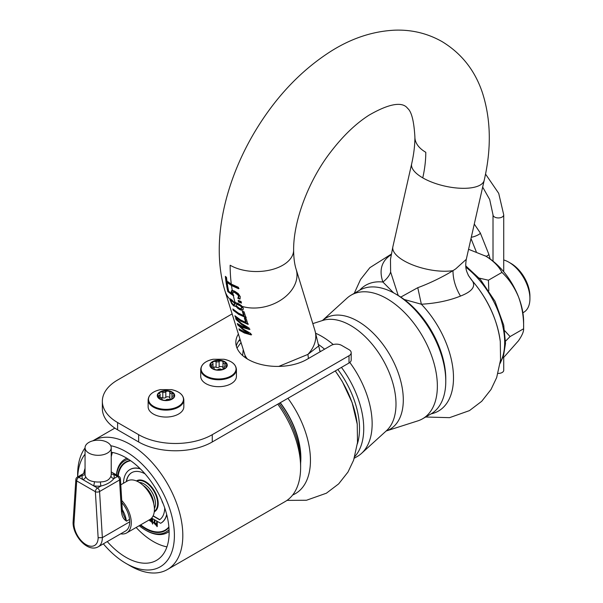 <?xml version="1.0" encoding="UTF-8"?>
<svg xmlns="http://www.w3.org/2000/svg" width="603" height="603" viewBox="0 0 603 603"><rect width="100%" height="100%" fill="white"/><g stroke="black" fill="none" stroke-linecap="round" stroke-linejoin="round"><path stroke-width="0.9" d="M249.981 329.238L243.228 327.278L239.662 325.477L239.218 325.733L243.273 329.117L250.75 333.482L251.195 334.929L244.471 333.014L239.353 330.18L238.939 328.823L244.079 331.733L248.813 332.894L244.027 329.894L237.997 324.03M248.368 333.15L243.589 330.143L237.718 324.851L238.17 324.587M243.589 330.143L243.137 329.818M243.672 331.56L244.079 331.733M251.647 334.665L244.908 332.766L239.806 329.916L239.625 329.336M239.353 330.18L239.806 329.916M244.471 333.014L244.072 332.848M242.821 328.786L243.273 329.117M237.718 324.851L237.303 323.517L242.052 326.261M239.218 325.733L242.79 327.535L249.529 329.502L249.069 328.017L241.125 323.253M242.391 327.369L242.79 327.535M246.853 327.881L247.298 327.625L242.391 324.565L236.534 319.273L236.082 319.53L241.954 324.813L246.853 327.881L242.451 326.427M241.501 324.489L241.954 324.813M241.577 323.592L235.69 318.241L236.082 319.53M235.328 317.065L240.838 321.173L247.946 324.354L246.19 318.61A35.826 20.683 180 0 1 244.358 317.947L245.715 322.371L240.431 319.854L234.921 315.753L235.328 317.065L235.781 316.801L241.275 320.917L248.398 324.09M240.409 320.924L240.838 321.173M245.715 322.371L246.16 322.115L244.954 318.173M240.431 319.854L240.009 319.605M233.248 310.289L238.758 314.397L245.873 317.577L244.109 311.841A35.826 20.683 180 0 1 242.278 311.171L243.635 315.595L238.351 313.085L232.841 308.977L233.248 310.289L233.7 310.032L239.195 314.148L246.326 317.321M238.328 314.148L238.758 314.397M243.635 315.595L244.079 315.339L242.873 311.404M238.351 313.085L237.929 312.836M242.896 310.025L243.318 308.208L241.253 305.435L237.816 303.203L235.238 302.925A175.526 101.342 -60 0 1 233.338 295.689A36.233 20.917 180 0 0 233.534 295.802L232.705 292.734L233.678 292.146L234.831 292.598L238.079 295.123L238.509 296.751L237.808 298.176A175.081 101.085 120 0 0 237.831 298.266A36.278 20.947 -0 0 0 239.971 299.096L240.273 296.691L238.238 293.578L234.582 291.159L232.261 290.382A175.526 101.342 -60 0 1 231.499 285.543L238.584 288.739A174.44 100.716 -60 0 1 238.389 287.299L231.303 284.103L226.939 281.066A174.9 100.98 -60 0 1 226.517 277.395A36.987 21.354 180 0 1 225.349 276.347A174.44 100.716 120 0 0 226.517 285.038L226.954 284.789A36.082 20.834 0 0 0 227.557 285.347M235.909 302.631L235.034 303.234L231.786 299.842L230.135 299.088M233.142 294.814A175.526 101.342 -60 0 1 232.705 292.734L234.107 291.905L237.688 293.91L238.909 295.779L238.351 297.377M238.577 301.975A36.014 20.796 -0 0 0 241.486 303.083A174.44 100.716 -60 0 1 241.057 301.462A36.135 20.864 180 0 1 238.155 300.354A175.119 101.108 120 0 0 238.577 301.975L239.014 301.719A35.464 20.472 0 0 0 241.358 302.623M236.331 305.962L240.258 309.422L243.145 309.859M243.069 309.904L241.441 310.198L239.813 309.678L237.657 308.239L238.102 307.99M236.323 305.97L235.894 306.211L237.657 308.239M235.894 306.211L236.286 305.932L235.479 306.301L234.145 305.631L231.944 303.166L231.499 303.422L229.947 299.307A37.19 26.751 -17.1 0 1 225.047 291.151C210.907 245.263 223.494 185.611 253.32 134.318C274.259 98.591 300.158 70.89 331.024 51.21C351.798 38.125 373.227 31.107 395.312 30.15C412.06 29.645 427.625 33.451 442.029 41.577C461.506 53.396 474.968 70.438 482.415 92.719C490.948 119.356 491.543 148.549 484.201 180.297A37.19 14.366 -167.2 0 1 460.752 188.264A37.19 14.366 -167.2 0 1 422.756 177.862A101.153 58.401 120 0 0 425.793 152.295A37.19 21.467 180 0 1 414.902 137.115C414.924 145.15 413.854 154.059 411.668 163.835A37.19 14.366 -167.2 0 1 411.706 163.692M235.479 306.301L233.7 305.887L231.499 303.422M230.421 298.99L231.213 301.892M237.017 348.067L240.876 342.723M242.625 355.536L243.167 350.192M245.202 357.571L245.022 355.31L246.333 358.34M225.047 291.151L245.022 355.31A37.19 26.751 162.9 0 0 247.388 358.996M278.774 366.405L307.907 354.406L318.474 346.122M238.713 300.588A174.516 100.761 120 0 0 239.014 301.719M226.517 285.038A36.67 21.173 0 0 0 227.685 286.093A174.9 100.98 -60 0 1 227.127 282.506L227.565 282.249A36.203 20.901 0 0 0 231.921 285.294L239.022 288.483M227.127 282.506L231.499 285.543M231.733 290.488L232.261 290.382L231.665 290.985L232.065 290.292M237.831 298.266L238.268 298.018A35.69 20.608 0 0 0 240.16 298.749M237.808 298.176L238.268 298.018M238.245 297.92L238.788 297.128M240.28 305.781A37.19 26.751 -17.1 0 1 236.851 304.296L236.429 304.666L237.122 304.251L238.404 304.658L240.567 306.015L241.019 305.759L240.454 305.314L237.416 304.01A36.595 26.321 162.9 0 1 235.818 303.151A174.93 100.995 -60 0 1 235.675 302.668L235.034 303.234M231.469 300.475L232.637 300.912L235.245 303.482L234.424 304.613L235.049 303.234M233.768 295.44L228.258 291.332L227.813 291.588L233.338 295.689M231.62 293.488L232.057 293.239L231.786 292.251L231.356 292.5L231.62 293.488L228.673 291.309A174.9 100.98 -60 0 1 227.813 286.9A36.632 21.15 180 0 1 226.66 285.86A174.44 100.716 120 0 0 227.813 291.588M227.241 286.402A173.83 100.362 120 0 0 228.258 291.332M231.356 292.5L231.235 291.234M231.786 292.251L231.665 290.985M225.861 276.822A173.83 100.362 120 0 0 226.954 284.789M236.866 304.409L237.416 304.01M241.019 305.759L242.202 307.394L241.509 308.578L241.75 307.651L240.567 306.015M236.429 304.666L236.075 305.661L239.27 308.276L241.275 308.668M232.193 301.168L233.632 302.404A37.19 26.751 162.9 0 1 231.431 300.709L232.637 300.912M234.808 303.731L233.632 302.404M233.987 304.869L234.484 304.651L233.12 304.425L231.838 303.038L231.07 301.5L231.522 300.43M400.784 297.098L417.773 287.684C429.457 283.463 443.401 276.604 452.989 270.641L455.732 268.87L466.292 259.32C464.747 268.961 466.85 271.629 468.554 275.699L468.139 274.908M471.508 279.898L472.571 281.179C475.729 286.651 471.885 291.543 461.039 295.854L460.473 296.088C455.491 287.639 452.996 279.159 452.989 270.641A37.19 14.366 -167.2 0 1 412.588 264.898A37.19 14.366 -167.2 0 1 392.87 246.77L390.473 259.373L390.623 272.006L398.221 295.493M472.571 281.179L468.561 275.699L471.584 279.98C487.586 298.44 497.158 318.979 500.294 341.599A72.654 41.946 -120 0 0 472.571 281.179M393.623 292.862L382.897 282.031C379.001 270.483 381.39 261.619 390.081 255.438L391.249 254.73M359.705 290.186A72.654 41.946 -120 0 1 382.897 282.031C386.915 278.91 389.493 275.571 390.623 272.006M460.473 296.088C449.039 300.678 435.999 303.392 421.354 304.229L404.168 299.472M431.1 413.862A72.654 41.946 -120 0 0 453.2 371.244A72.654 41.946 -120 0 0 421.354 304.229L417.773 287.684M503.724 259.976A29.751 17.178 60 0 1 508.887 262.215L510.99 263.428A26.773 15.459 60 0 1 529.924 296.224L529.924 298.651A29.751 17.178 60 0 1 523.758 312.271L522.884 312.776M278.925 403.482A68.425 39.504 60 0 1 300.618 462.614L300.618 467.476A74.38 42.941 60 0 1 285.219 501.523L167.408 569.534A74.38 42.941 -120 0 0 178.812 509.934A74.38 42.941 -120 0 0 130.225 444.396A74.38 42.941 -120 0 0 93.035 440.71A74.38 42.941 -120 0 0 92.802 440.846M277.749 404.161A74.38 42.941 60 0 1 300.618 467.476M103.354 543.838A68.425 39.504 -120 0 0 126.012 563.421L130.225 565.855A74.38 42.941 -120 0 0 130.225 565.855A74.38 42.941 -120 0 0 167.408 569.534M85.053 447.946A74.38 42.941 -120 0 0 77.629 474.757L77.629 476.965M130.218 565.855L126.012 563.421A68.425 39.504 -120 0 0 173.777 526.2A68.425 39.504 -120 0 0 110.756 445.723M85.053 454.172A68.425 39.504 -120 0 0 77.689 476.928M111.231 452.235A60.986 35.215 60 0 1 126.012 457.752A60.986 35.215 60 0 1 165.855 511.502A60.986 35.215 60 0 1 156.509 560.368A60.986 35.215 60 0 1 107.266 541.577M83.711 473.453A60.986 35.215 60 0 1 85.053 468.335M510.99 263.428L508.887 262.215A29.751 17.178 60 0 1 529.924 298.651M280.086 402.812A62.478 36.074 60 0 1 300.573 460.104M166.948 546.868A60.986 35.215 60 0 1 136.135 527.474M111.231 456.81A60.986 35.215 60 0 1 112.429 452.446M468.561 249.288L485.958 256.26C493.435 260.903 498.771 266.277 501.96 272.405C508.992 279.068 514.555 287.329 518.64 297.204C522.221 307.236 523.879 317.758 523.608 328.771L523.615 321.723A53.554 30.919 -120 0 0 518.64 297.204A53.554 30.919 -120 0 0 485.958 256.26A53.554 30.919 -120 0 0 485.747 256.139A53.554 30.919 -120 0 0 484.978 255.71M505.548 341.147L510.085 336.58L504.741 330.746M479.181 278.104L488.43 280.214L488.814 290.631M510.085 336.58L523.608 328.771C523.834 331.454 522.108 335.472 518.437 340.808L503.362 357.798M501.96 272.405L488.43 280.214M238.275 334.25A41.652 24.045 0 0 0 235.826 342.376A41.652 24.045 0 0 0 261.544 364.589A41.652 24.045 0 0 0 306.935 359.38L331.122 345.406A7.44 4.296 180 0 1 341.645 345.406L349.009 349.657A7.44 4.296 180 0 1 351.187 352.695L351.187 359.983A7.44 4.296 180 0 1 349.009 363.021L212.264 441.969A52.062 30.06 180 0 1 138.637 441.969L117.6 429.818A52.062 30.06 180 0 1 102.352 408.563L102.352 401.281A52.062 30.06 180 0 1 117.6 380.026L232.049 313.952M351.187 352.695A7.44 4.296 180 0 1 349.009 355.732L212.264 434.68A52.062 30.06 180 0 1 138.637 434.68L117.6 422.537A52.062 30.06 180 0 1 102.352 401.281M239.843 339.361A41.652 24.045 0 0 0 236.308 346.016M222.982 367.529A2.148 1.236 0 0 0 221.678 366.624A2.148 1.236 0 0 0 219.138 367.046A2.148 1.236 180 0 1 216.078 367.302L216.078 361.664A2.148 1.236 0 0 0 213.432 361.664A2.148 1.236 0 0 0 212.61 362.637A2.148 1.236 0 0 0 212.806 363.149A2.148 1.236 0 0 1 212.995 363.654A2.148 1.236 0 0 1 211.653 364.807A2.148 1.236 0 0 0 210.319 365.833M223.66 369.021A2.148 1.236 180 0 1 222.982 368.116L222.982 362.478A2.148 1.236 0 0 1 223.004 362.305A2.148 1.236 0 0 0 223.027 362.139A2.148 1.236 0 0 0 221.678 360.986A8.329 4.809 0 0 0 213.432 361.664A8.329 4.809 0 0 0 210.251 365.328M216.078 361.664A2.148 1.236 0 0 0 219.138 361.416A2.148 1.236 0 0 1 221.678 360.986A8.329 4.809 0 0 1 226.826 364.77A2.148 1.236 0 0 0 224.919 363.715A2.148 1.236 0 0 1 222.982 362.478M210.583 366.564A2.148 1.236 0 0 0 212.241 367.189A2.148 1.236 0 0 1 214.171 368.418A2.148 1.236 0 0 1 214.148 368.591A2.148 1.236 0 0 0 214.125 368.765A2.148 1.236 0 0 0 214.397 369.368M224.165 368.772L224.165 367.242A2.148 1.236 0 0 1 225.507 366.096A2.148 1.236 0 0 0 226.849 364.943A2.148 1.236 0 0 0 226.826 364.77A8.329 4.809 0 0 1 226.901 365.328M224.165 367.242A2.148 1.236 0 0 0 224.354 367.747A2.148 1.236 0 0 1 224.542 368.26A2.148 1.236 0 0 1 224.444 368.621M216.997 369.925A2.148 1.236 0 0 0 218.015 369.488A2.148 1.236 0 0 1 221.075 369.232A2.148 1.236 0 0 0 222.341 369.496M204.53 382.739A17.849 10.304 0 0 0 224.406 386.124A17.849 10.304 0 0 0 236.429 376.378L236.429 369.458A17.849 10.304 0 0 1 224.406 379.197A17.849 10.304 0 0 1 204.53 375.82A17.849 10.304 0 0 1 200.724 369.458L200.724 376.378A17.849 10.304 0 0 0 204.53 382.739M211.728 368.305A8.706 5.028 0 0 0 226.653 367.076A8.706 5.028 0 0 0 217.351 360.232A8.706 5.028 0 0 0 211.728 368.305M212.022 368.177A8.329 4.809 0 0 0 221.293 369.752A8.329 4.809 0 0 0 226.909 365.207A8.329 4.809 0 0 0 218.58 360.398A8.329 4.809 0 0 0 210.243 365.207A8.329 4.809 0 0 0 212.022 368.177M216.078 367.302A2.148 1.236 0 0 0 213.432 367.302A2.148 1.236 0 0 0 213.243 367.4M169.812 397.957A2.148 1.236 0 0 0 168.252 396.819A2.148 1.236 0 0 0 165.81 397.4A2.148 1.236 180 0 1 162.81 397.837L162.81 392.199A2.148 1.236 0 0 0 160.179 392.365A2.148 1.236 0 0 0 159.531 393.254A2.148 1.236 0 0 0 159.825 393.88A2.148 1.236 0 0 1 160.112 394.505A2.148 1.236 0 0 1 158.981 395.598A2.148 1.236 0 0 0 157.85 396.601M171.297 399.276A2.148 1.236 180 0 1 169.812 398.101L169.812 392.463A2.148 1.236 0 0 1 169.812 392.417A2.148 1.236 0 0 0 169.812 392.38A2.148 1.236 0 0 0 168.252 391.189A8.329 4.809 0 0 0 160.179 392.365A8.329 4.809 0 0 0 157.654 395.689M162.81 392.199A2.148 1.236 0 0 0 165.81 391.762A2.148 1.236 0 0 1 168.252 391.189A8.329 4.809 0 0 1 174.063 394.633A2.148 1.236 0 0 0 171.968 393.699A2.148 1.236 0 0 1 169.812 392.463M158.34 397.483A2.148 1.236 0 0 0 159.999 397.927A2.148 1.236 0 0 1 162.154 399.163A2.148 1.236 0 0 1 162.154 399.209A2.148 1.236 0 0 0 162.154 399.246A2.148 1.236 0 0 0 162.524 399.947M171.855 398.982L171.855 397.121A2.148 1.236 0 0 1 172.993 396.028A2.148 1.236 0 0 0 174.124 394.935A2.148 1.236 0 0 0 174.063 394.633A8.329 4.809 0 0 1 174.312 395.689M171.855 397.121A2.148 1.236 0 0 0 172.149 397.746A2.148 1.236 0 0 1 172.443 398.372A2.148 1.236 0 0 1 172.39 398.643M165.245 400.362A2.148 1.236 0 0 0 166.164 399.864A2.148 1.236 0 0 1 169.164 399.427A2.148 1.236 0 0 0 170.513 399.608M153.185 413.929A17.849 10.304 0 0 0 172.699 416.296A17.849 10.304 0 0 0 183.832 406.746L183.832 399.819A17.849 10.304 0 0 1 172.699 409.369A17.849 10.304 0 0 1 153.185 407.002A17.849 10.304 0 0 1 148.134 399.819L148.134 406.746A17.849 10.304 0 0 0 153.185 413.929M159.742 399.073A8.706 5.028 0 0 0 174.357 396.94A8.706 5.028 0 0 0 163.85 390.699A8.706 5.028 0 0 0 159.742 399.073M160.014 398.922A8.329 4.809 0 0 0 169.119 400.03A8.329 4.809 0 0 0 174.312 395.568A8.329 4.809 0 0 0 165.983 390.759A8.329 4.809 0 0 0 157.654 395.568A8.329 4.809 0 0 0 160.014 398.922M162.81 397.837A2.148 1.236 0 0 0 160.3 397.935M169.812 398.101A2.148 1.236 180 0 1 169.812 398.055L169.812 392.5M111.231 471.908L118.949 476.362A2.977 1.719 120 0 0 117.457 476.513L113.952 478.541C111.005 482.151 106.678 484.654 100.98 486.026L97.475 488.053L82.747 479.543A2.977 2.329 152.7 0 0 85.596 476.626C87.043 479.46 89.983 481.156 94.4 481.714A2.977 0.693 -80.2 0 1 93.555 485.784A16.062 9.279 0 0 0 100.98 486.026A2.977 0.43 -95.9 0 1 100.452 481.91C106.181 481.82 109.701 479.784 111.027 475.805A2.977 2.389 -162.7 0 0 113.952 478.541A16.062 9.279 0 0 0 113.537 474.244A2.977 2.329 152.7 0 1 111.231 473.641M75.85 479.521A2.977 1.839 3.7 0 0 76.717 480.923A2.977 1.719 -60 0 1 78.82 477.282L82.332 475.254A16.062 9.279 0 0 0 82.747 479.543L78.82 477.282A2.977 1.719 -120 0 0 77.335 477.131A2.977 2.977 0 0 0 75.85 479.521L73.076 522.469C72.842 535.735 87.631 552.853 98.191 546.815L125.537 531.032A20.08 11.593 -120 0 0 129.698 521.836L129.547 519.402L126.622 521.09C123.705 519.643 121.987 516.537 121.474 511.781A2.977 1.59 176.6 0 0 122.341 510.56L120.427 478.759A2.977 2.977 0 0 0 118.949 476.362M129.698 521.836L102.352 537.627L98.138 537.71L95.372 491.694A2.977 1.59 -3.4 0 0 99.57 491.52A2.977 1.719 -120 0 0 97.475 488.053A2.977 1.719 120 0 0 95.372 491.694L76.717 480.923L73.95 523.743A17.11 9.874 -120 0 0 86.048 544.607A17.11 9.874 -120 0 0 98.138 537.71M126.622 521.09L126.381 521.12A20.08 11.593 -120 0 0 122.281 509.482M129.547 519.402A20.08 11.593 -120 0 0 121.866 502.661M120.69 533.828A22.311 12.882 -120 0 0 126.653 532.946A22.311 12.882 -120 0 0 121.738 500.498M126.653 532.946L149.793 519.59A22.311 12.882 -120 0 0 149.793 493.827A22.311 12.882 -120 0 0 127.482 480.945L120.796 484.804M73.076 522.469L73.95 523.743M113.537 474.244L117.457 476.513A2.977 1.719 60 0 1 119.56 479.98A2.977 1.59 -3.4 0 0 120.427 478.759M122.341 510.56L123.2 514.088L126.381 521.12M100.452 455.19A13.093 7.56 180 0 1 85.053 447.75A13.093 7.56 180 0 1 88.882 442.406A13.093 7.56 180 0 1 103.151 440.763A13.093 7.56 180 0 1 111.231 447.75A13.093 7.56 180 0 1 100.452 455.19M82.332 475.254A2.977 2.389 -162.7 0 0 85.053 474.003M503.724 357.436L503.724 370.31A5.352 3.09 180 0 1 498.018 373.393M169.074 529.63A41.208 23.788 60 0 1 145.368 530.022A41.208 23.788 60 0 1 139.203 525.703M116.522 474.968A41.208 23.788 60 0 1 128.424 459.23M168.93 527.406A39.572 22.846 60 0 1 165.154 530.648A39.572 22.846 60 0 1 145.233 528.612A39.572 22.846 60 0 1 140.19 525.138M117.698 475.639A39.572 22.846 60 0 1 125.582 462.109A39.572 22.846 60 0 1 130.278 460.458M153.433 502.48A17.849 10.304 -120 0 0 144.117 486.342M169.134 531.439A42.398 24.474 60 0 1 167.408 532.607A42.398 24.474 60 0 1 146.212 530.512L145.368 530.022M116.409 474.9A42.398 24.474 60 0 1 125.009 459.177A42.398 24.474 60 0 1 126.894 458.272M143.13 485.392A16.062 9.279 60 0 1 153.765 503.814M157.933 506.377A17.404 10.047 60 0 1 154.7 511.088L154.323 511.306A17.404 10.047 -120 0 0 157.632 503.573A17.404 10.047 -120 0 0 150.26 486.229A17.404 10.047 -120 0 0 136.926 481.171L137.296 480.945A17.404 10.047 60 0 1 142.994 480.501M118.678 473.272A39.572 22.846 60 0 1 125.899 461.936M165.463 530.459A39.572 22.846 60 0 1 152.031 531.047M160.941 523.11A30.941 17.864 -120 0 0 161.046 523.057A30.941 17.864 -120 0 0 166.767 514.789M140.122 468.644A30.941 17.864 -120 0 0 130.112 469.466A30.941 17.864 -120 0 0 130.007 469.526M130.678 460.745A39.12 22.59 -120 0 0 126.019 462.38A39.12 22.59 -120 0 0 118.196 475.933M140.665 524.859A39.12 22.59 -120 0 0 165.139 530.143A39.12 22.59 -120 0 0 168.885 526.916M151.413 518.331L151.768 522.115L148.956 519.959M149.34 519.854L150.072 520.675M150.66 519.002L150.66 521.022L151.18 521.316M152.416 518.912L152.589 522.809L152.416 518.912M152.416 523.148L152.589 524.097L152.416 523.148M154.881 520.321L154.881 523.901L153.162 522.13L154.285 523.366L154.285 520.223L154.881 520.321L154.669 524.022M157.255 521.693L157.255 526.547L155.039 524.135L155.393 523.291L156.667 523.69L156.667 521.595L157.255 521.693L157.044 526.675M126.494 481.511A27.369 15.806 60 0 1 131.786 472.616M159.765 519.628L153.147 515.806M154.255 511.849A17.849 10.304 -120 0 0 154.504 511.713A17.849 10.304 -120 0 0 154.504 491.106A17.849 10.304 -120 0 0 136.655 480.802A17.849 10.304 -120 0 0 136.414 480.945M154.262 511.804A17.849 10.304 -120 0 0 154.715 511.593M136.866 480.681A17.849 10.304 -120 0 0 136.459 480.968M130.489 460.609A39.12 22.59 -120 0 0 126.442 462.132A39.12 22.59 -120 0 0 126.231 462.26M165.35 530.014A39.12 22.59 -120 0 0 165.561 529.894A39.12 22.59 -120 0 0 168.908 527.15M151.263 518.482L151.768 518.535M151.557 518.655L151.557 522.236M149.695 520.706L150.072 520.924L150.072 519.424M150.448 519.16L150.66 521.022M150.448 521.143L151.18 521.565L151.18 518.565M152.212 519.032L152.8 519.13M152.589 519.251L152.589 522.809M152.212 523.268L152.8 523.366M152.589 523.487L152.589 524.097M154.285 520.223L154.669 520.442M155.664 523.766L155.416 524.361L156.667 526.012L156.667 524.128L155.627 524.241M156.667 521.595L157.044 521.814M126.283 481.631A27.369 15.806 60 0 1 131.68 472.677A27.369 15.806 60 0 1 145.037 473.845M140.393 468.908A30.941 17.864 -120 0 0 129.901 469.586A30.941 17.864 -120 0 0 123.494 483.244M151.639 518.09L160.639 523.291A30.941 17.864 -120 0 0 160.835 523.178A30.941 17.864 -120 0 0 166.677 514.427M164.717 507.937A27.369 15.806 60 0 1 159.576 519.756L153.049 515.995M163.127 503.611A4.907 2.834 60 0 1 161.898 500.648M315.746 333.286A71.403 41.223 60 0 1 333.248 344.554M349.815 362.463A71.403 41.223 60 0 1 361.529 453.381A71.403 41.223 60 0 1 357.36 456.433L354.285 458.212M354.798 456.561A71.403 41.223 -120 0 0 341.449 367.385M324.58 349.19A71.403 41.223 -120 0 0 318.18 344.29M357.353 443.898A68.425 39.504 -120 0 0 337.823 369.473M320.706 351.428A68.425 39.504 -120 0 0 319.628 350.569M351.172 295.116L359.584 290.254A71.403 41.223 60 0 1 381.691 288.098A71.403 41.223 60 0 1 395.289 293.789L397.392 295.003A68.425 39.504 60 0 1 445.775 378.812L445.775 381.239A71.403 41.223 60 0 1 430.987 413.929L422.575 418.784A71.403 41.223 60 0 1 417.841 420.871L386.146 431.002A64.182 37.054 60 0 0 398.334 373.174A64.182 37.054 60 0 0 345.7 316.145A64.182 37.054 60 0 0 322.386 320.547L346.996 298.168A71.403 41.223 60 0 1 351.172 295.116A71.403 41.223 60 0 1 373.28 292.952A71.403 41.223 60 0 1 430.459 352.695A71.403 41.223 60 0 1 422.575 418.784M395.289 293.789A71.403 41.223 60 0 1 445.775 381.239M242.255 306.43A37.19 26.751 -17.1 0 0 282.046 299.284A37.19 26.751 -17.1 0 0 296.148 269.322L314.939 330.534A37.19 26.751 162.9 0 1 307.907 354.406L308.457 358.499M231.303 284.103A175.526 101.342 -60 0 1 230.15 265.245A37.19 21.467 0 0 0 270.672 269.903A37.19 21.467 0 0 0 293.631 250.064C293.352 220.253 309.249 179.423 330.828 151.813C343.137 135.765 355.891 123.54 369.096 115.128C396.623 99.261 404.854 104.568 407.605 108.352C411.548 111.547 413.982 121.128 414.902 137.115M241.441 310.198L241.893 309.934M239.813 309.678L240.258 309.422M233.7 305.887L234.145 305.631M230.127 300.603L230.58 300.339M238.509 296.751L238.946 296.503M238.464 296.035L238.909 295.779M238.079 295.123L238.517 294.875M237.258 294.158L237.688 293.91M234.831 292.598L235.26 292.349M233.678 292.146L234.107 291.905M241.532 305.691A36.595 26.321 162.9 0 1 240.454 305.314M234.137 302.095A36.595 26.321 162.9 0 1 233.685 301.786M232.102 300.558A36.595 26.321 162.9 0 1 230.527 299.096M233.075 292.169A174.93 100.995 -60 0 1 232.75 290.435M237.122 304.251L237.567 303.995M238.404 304.658L238.848 304.402M241.75 307.651L242.202 307.394M233.474 302.246L233.911 301.99M422.756 177.862A37.19 14.366 -167.2 0 1 411.661 163.858L392.87 246.77M292.643 495.018A72.654 41.946 -120 0 0 287.917 398.289M300.618 463.089A62.818 36.263 -120 0 0 300.859 457.896A62.818 36.263 -120 0 0 280.259 402.706M234.665 304.259L235.102 304.002M335.313 370.928L342.233 381.405L352.122 402.57L357.24 424.188A72.654 41.946 -120 0 0 335.245 370.966M390.081 255.438L391.181 255.107M465.878 267.235A65.448 37.785 60 0 1 500.241 362.644M349.009 355.732L349.009 363.021M212.264 434.68L212.264 441.969M138.637 434.68L138.637 441.969M117.6 422.537L117.6 429.818M223.924 359.26L213.228 359.26A17.487 10.1 0 0 0 204.816 375.104A17.487 10.1 0 0 0 232.931 374.644A17.487 10.1 0 0 0 223.924 359.26C231.748 360.941 235.916 364.34 236.429 369.458M211.653 367.099L211.653 364.807M219.138 367.046L219.138 361.416M224.919 366.3L224.919 363.715M224.354 368.674L224.354 367.747M171.335 389.621L160.639 389.621A17.487 10.1 0 0 0 153.441 406.271A17.487 10.1 0 0 0 180.847 404.56A17.487 10.1 0 0 0 171.335 389.621C179.159 391.302 183.32 394.709 183.832 399.819M158.981 397.784L158.981 395.598M165.81 397.4L165.81 391.762M171.968 396.721L171.968 393.699M172.149 398.809L172.149 397.746M121.474 511.781L119.56 479.98L99.57 491.52L102.352 537.627A20.08 11.593 -120 0 1 98.191 546.815M85.053 447.75L85.053 474.471A13.093 7.56 0 0 0 85.596 476.626M94.4 481.714A13.093 7.56 0 0 0 100.452 481.91M111.027 475.805A13.093 7.56 0 0 0 111.231 474.471L111.231 447.75M503.724 271.207L503.724 214.841A5.352 3.09 180 0 1 498.364 217.939A5.352 3.09 180 0 1 493.013 214.841L493.013 261.152M471.305 237.205A5.352 1.063 -21.8 0 0 477.071 235.411A5.352 1.063 -21.8 0 0 480.327 233.007L474.282 224.067M486.154 256.381A5.352 1.063 -21.8 0 0 488.822 254.262L480.327 233.007M139.301 482.445A16.062 9.279 60 0 1 155.468 503.731A16.062 9.279 60 0 1 154.398 508.6M361.529 453.381L386.455 430.723A64.182 37.054 -120 0 0 388.287 370.415A64.182 37.054 -120 0 0 338.396 320.359A64.182 37.054 -120 0 0 322.771 320.427L312.814 323.607M296.141 269.292C294.543 264.34 293.706 257.933 293.623 250.064M235.992 306.196L235.554 306.445M230.097 299.103L230.55 298.839M314.939 330.534L320.118 351.768M232.117 290.262L231.688 290.51M235.871 302.51L235.434 302.766M236.753 304.349L237.19 304.093M234.318 304.809L234.755 304.56M500.294 341.599L500.55 359.901L496.676 377.553L491.023 389.47L481.722 401.289L469.443 410.62L449.552 417.66L425.643 417.012M354.247 293.337L360.556 279.483L369.858 267.672L391.37 254.074M466.292 259.32L484.201 180.297M357.24 424.188L357.504 442.489L353.629 460.142L347.976 472.066L338.667 483.877L326.389 493.209L306.497 500.249L286.998 500.392M238.411 341.321L240.145 340.341M93.035 440.71L114.856 428.115M465.757 265.885L480.478 279.573L494.995 301.259L503.716 325.221L505.51 343.341L503.55 355.642L500.143 363.345M213.228 359.26C205.404 360.941 201.236 364.34 200.724 369.458M214.171 369.006L214.171 368.418M212.995 367.31L212.995 363.654M160.639 389.621C152.815 391.302 148.647 394.709 148.134 399.819M160.112 397.927L160.112 394.505M77.335 477.131L85.053 472.677M503.724 214.841L498.719 193.359L485.521 174.056M493.013 214.841L489.696 199.51L482.664 187.073M476.287 251.76L471.003 238.539M488.822 254.262L490.149 258.981M126.743 458.182L125.009 459.177M169.134 531.612L167.408 532.607M126.442 462.132L126.019 462.38M165.561 529.894L165.139 530.143"/></g></svg>
